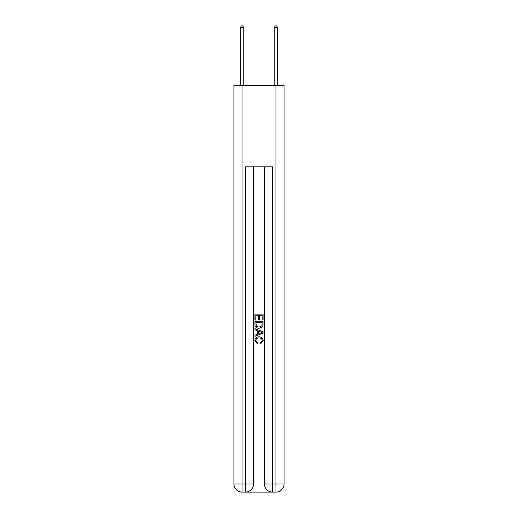 <?xml version="1.0" encoding="UTF-8"?>
<svg xmlns="http://www.w3.org/2000/svg" width="518" height="518" viewBox="0 0 518 518"><rect width="100%" height="100%" fill="white"/><g stroke="black" fill="none" stroke-linecap="round" stroke-linejoin="round"><path stroke-width="0.78" d="M246.056 492.1L271.944 492.1M242.061 85.528L242.061 483.967L233.929 483.967L233.929 85.528L284.071 85.528L284.071 483.967L275.939 483.967L275.939 85.528M264.42 166.841L264.42 483.967A8.133 8.133 0 0 0 272.552 492.1L272.552 483.967L264.42 483.967A8.133 8.133 0 0 0 272.552 492.1L275.939 492.1L275.939 483.967L272.552 483.967L272.552 166.841L245.448 166.841L245.448 483.967L242.061 483.967L242.061 492.1L245.448 492.1A8.133 8.133 0 0 0 253.58 483.967L245.448 483.967L245.448 492.1A8.133 8.133 0 0 0 253.58 483.967L253.58 166.841M275.939 492.1A8.133 8.133 0 0 0 284.071 483.967A8.133 8.133 0 0 1 275.939 492.1M233.929 483.967A8.133 8.133 0 0 0 242.061 492.1A8.133 8.133 0 0 1 233.929 483.967M254.934 320.04L254.934 314.096L263.066 314.096L263.066 319.826L262.127 319.826L262.127 315.242L259.628 315.242L259.628 319.515L258.689 319.515L258.689 315.242L255.873 315.242L255.873 320.04L254.934 320.04M254.934 324.514L254.934 321.6L263.066 321.6L262.95 325.816L262.367 327L259.045 328.276C256.442 328.282 255.076 327.033 254.934 324.514M255.873 322.746L256.449 326.346L259.065 327.123L261.959 325.738L262.127 322.746L255.873 322.746M254.934 329.836L254.934 328.619L263.066 331.85L263.066 333.139L254.934 336.37L254.934 335.152L257.433 334.227L257.433 330.762L254.934 329.836M260.625 331.941L258.372 331.106L258.372 333.883L262.127 332.498L260.625 331.941M255.769 340.481L257.802 342.761L257.537 343.913L254.83 340.591C255.05 338.092 256.462 336.836 259.058 336.823C261.558 336.875 262.93 338.125 263.17 340.566L260.807 343.699L260.56 342.553L262.231 340.514C261.991 338.753 260.936 337.904 259.065 337.969C257.161 337.865 256.06 338.707 255.769 340.481M243.751 85.528L243.751 27.661L240.365 27.661L240.365 85.528M240.365 27.661L241.382 25.9L242.735 25.9L243.751 27.661M277.635 85.528L277.635 27.661L274.249 27.661L274.249 85.528M274.249 27.661L275.265 25.9L276.618 25.9L277.635 27.661"/></g></svg>
